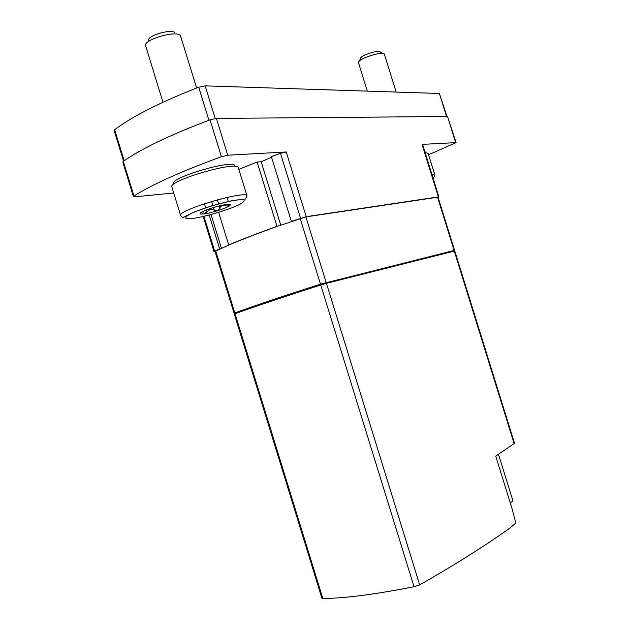 <?xml version="1.0" encoding="UTF-8"?>
<svg xmlns="http://www.w3.org/2000/svg" width="630" height="630" viewBox="0 0 630 630"><rect width="100%" height="100%" fill="white"/><g stroke="black" fill="none" stroke-linecap="round" stroke-linejoin="round"><path stroke-width="0.94" d="M446.969 116.511L439.394 93.46L205.136 85.869L198.718 87.216C160.24 102.225 132.221 116.408 114.652 129.741L114.156 130.512L123.582 161.154M514.151 443.717L454.309 251.102L454.781 251.016L514.513 443.276L495.755 456.112L511.93 508.205L515.86 523.065L509.615 528.294C484.824 545.95 454.844 564.811 419.674 584.884L326.419 283.335L320.749 285.004C283.476 296.958 254.906 306.534 235.053 313.74L234.321 314.063L321.938 598.319M454.309 251.102L326.419 283.335M453.758 250.653L320.481 284.154C283.216 296.108 254.654 305.707 234.801 312.937L234.077 313.26L235.077 313.055M454.569 250.323L438.047 197.166L305.873 216.893L277.507 226.288C258.552 233.068 242.463 239.258 229.241 244.865L214.995 251.354L234.077 313.26M438.118 197.379L438.882 196.914L438.378 196.899L306.227 216.673L291.336 221.335L271.341 156.642L280.484 153.334L286.209 151.964L227.745 155.216L221.414 156.705C181.464 171.321 152.31 184.417 133.938 195.977L133.41 196.576L134.993 196.773L173.715 193.001M291.848 221.256L291.336 221.335M229.241 244.865L228.706 244.952C241.928 239.345 258.024 233.155 276.987 226.367L277.507 226.288M209.199 215.05L219.642 248.913L214.688 251.189L214.027 251.654L215.082 251.638M428.558 154.783L456.073 142.616L422.069 144.396L422.596 144.506L438.882 196.914M456.073 142.616L447.536 116.503L216.389 118.424L210.034 119.834C170.234 134.859 141.317 148.704 123.291 161.359L122.787 162.036L133.41 196.576M276.987 226.367L257.103 162.02L238.809 169.383M257.103 162.02L261.166 161.745L271.53 157.256M228.706 244.952L218.657 212.373M219.642 248.913L220.177 248.818M261.166 161.745L280.752 225.13M211.058 214.562L221.437 248.251M453.923 251.197L453.261 250.669L320.087 284.311C283.571 296.037 255.465 305.479 235.793 312.63L235.045 312.952L235.266 313.669M321.946 598.264L322.828 598.5C344.893 598.303 375.299 594.373 414.044 586.727L419.674 584.884M510.3 502.945L512.93 500.866L498.472 454.285M424.762 151.46L425.376 152.003M425.155 152.736L428.093 153.279L434.731 174.644L431.857 174.321M359.124 61.354L360.659 58.448C360.014 55.668 379.126 49.368 380.181 52.014L383.079 53.463M367.274 91.122L358.454 62.622C357.541 59.007 383.009 50.605 384.339 54.101L396.16 92.059M173.974 183.724C168.045 178.022 236.659 158.154 234.714 166.092M171.88 187.031C167.769 180.629 238.376 160.17 238.298 167.73L247.023 195.969C247.456 189.583 176.896 210.262 180.637 215.476L171.88 187.031M226.674 204.482C229.446 204.167 230.627 204.388 230.218 205.128L229.414 205.86C227.296 207.231 223.477 208.806 217.941 210.585C212.341 212.334 207.569 213.475 203.616 214.019L200.009 214.019L200.49 212.767C202.498 211.404 206.357 209.798 212.074 207.955C217.878 206.152 222.744 204.994 226.674 204.482M225.485 204.64L225.879 205.931L229.414 205.86L227.635 204.466L230.218 205.128M213.46 207.53L214.271 210.168L217.941 210.585L220.035 208.341C220.075 206.073 222.02 205.262 225.879 205.931M203.041 212.405L202.773 213.633L203.616 214.019L206.979 211.908C209.609 209.191 212.042 208.617 214.271 210.168M148.578 40.139C147.711 35.296 172.959 28.374 174.935 32.894M162.981 102.233L145.538 45.439C144.309 39.099 177.999 29.862 180.479 35.815L196.647 88.011M326.159 282.484L305.873 216.893M320.481 284.154L300.156 218.413M234.801 312.937L215.673 250.882M454.096 250.409L437.551 197.159M214.688 251.189L203.955 216.342M300.534 218.193L280.484 153.334M227.745 155.216L216.389 118.424M221.414 156.705L210.034 119.834M133.938 195.977L123.291 161.359M455.632 142.53L447.536 116.503M306.227 216.673L286.209 151.964M438.378 196.899L422.069 144.396M320.347 285.138L320.087 284.311M326.033 283.437L325.781 282.634M453.466 251.315L453.261 250.669M236.022 313.393L235.793 312.63M322.828 598.5L235.053 313.74M414.044 586.727L320.749 285.004M208.908 120.251L198.718 87.216M215.216 118.511L205.136 85.869M446.56 116.511L439.394 93.46M124.189 160.737L114.652 129.741M186.189 216.397L185.228 216.444M193.008 218.413L186.511 218.649C184.763 217.862 186.11 216.24 190.543 213.783C201.891 208.325 225.327 201.442 237.809 199.875L243.802 199.86C244.983 200.82 243.243 202.529 238.573 204.978C227.17 210.262 205.703 216.602 193.008 218.413M217.405 199.812L218.665 203.876M219.295 205.923L220.035 208.341M211.593 201.466L212.845 205.53M204.451 203.71L205.703 207.79M206.372 209.948L206.979 211.908M214.027 251.654L203.199 216.515M432.826 177.424C434.062 177.581 434.7 176.66 434.731 174.644M180.637 215.476C181.999 217.137 182.944 217.728 183.456 217.24L193.465 212.31L211.294 205.939L231.824 200.71L245.59 198.978L247.023 195.969M201.978 211.877L200.009 214.019M227.052 197.418L228.32 201.521M229.194 204.356L229.367 204.907"/></g></svg>
